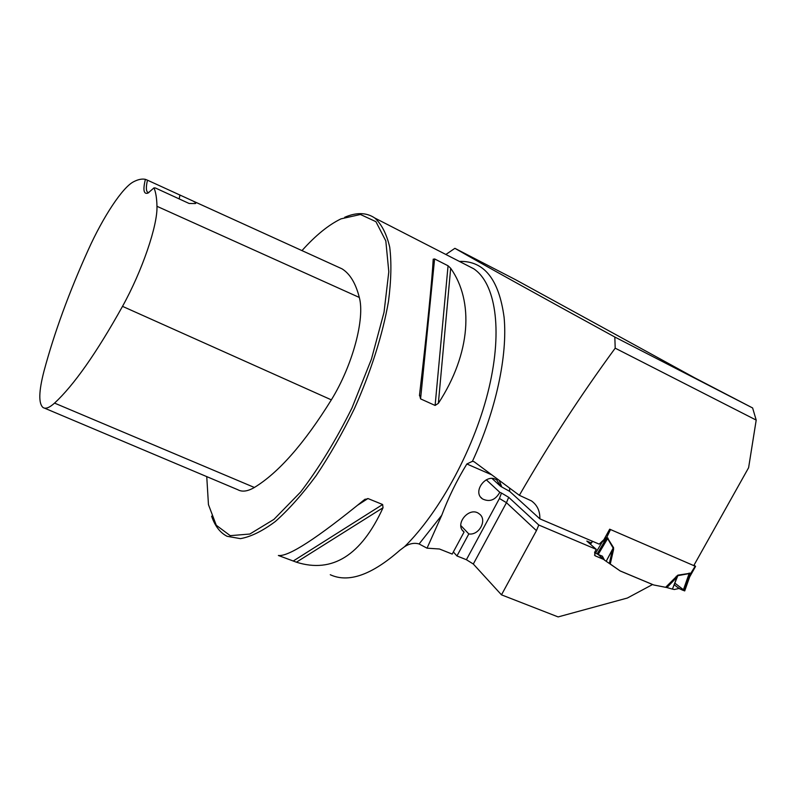 <?xml version="1.0" encoding="UTF-8"?>
<svg xmlns="http://www.w3.org/2000/svg" width="796" height="796" viewBox="0 0 796 796"><rect width="100%" height="100%" fill="white"/><g stroke="black" fill="none" stroke-linecap="round" stroke-linejoin="round"><path stroke-width="1.19" d="M454.894 248.322C482.804 264.381 536.116 293.953 614.83 337.036L752.618 407.96L694.57 377.762L515.48 279.655L454.894 248.322L445.909 254.451M614.83 337.036L615.199 348.17C580.284 395.851 548.345 444.894 519.36 495.311L474.038 461.68L472.446 461.302L466.854 463.988C456.745 480.535 448.377 497.629 441.75 515.271L427.044 548.175L419.104 543.976C414.388 542.593 409.522 543.519 404.517 546.743L399.811 550.305C371.682 575.001 348.509 583.14 330.28 574.732M615.199 348.17L756.2 420.099L752.618 407.96M519.36 495.311L531.469 500.903C537.26 505.092 540.056 511.072 539.857 518.843L599.189 544.136L603.885 539.698L609.676 529.181L695.575 566.384L689.654 576.941M756.2 420.099L748.608 467.71L693.724 565.677M603.975 539.539L607.02 537.22L613.597 547.718L613.547 549.598L612.492 549.638L606.184 561.289L620.213 570.981L652.561 584.523L627.377 598.025L558.125 616.92L501.48 594.841L473.312 564.026L466.396 559.717L499.44 498.485L501.47 493.032L499.808 492.326L486.276 479.789M453.352 551.956L456.954 555.966L466.396 559.717M492.077 478.515L500.604 486.326L509.669 491.381L539.857 518.843M591.139 542.892L586.821 541.061L596.274 549.369L538.783 525.022L508.684 497.301L501.47 493.032M427.044 548.175L439.462 549.001L452.208 554.076L464.088 532.007L462.546 530.385M538.783 525.022L536.434 530.653L501.48 594.841M620.213 570.981L609.428 563.429M596.274 549.369L594.612 552.384L595.1 555.777L603.746 559.459L598.065 554.434L604.492 560.115L602.373 556.175L598.184 554.474L607.637 538.554L606.771 537.708L602.025 542.305L595.597 553.14L594.652 552.305M211.617 516.166C214.92 525.997 220.084 532.703 227.079 536.295L240.432 538.643C250.859 536.803 262.501 531.081 275.346 521.489C288.679 509.659 302.261 494.415 316.092 475.749C329.743 455.421 342.449 433.173 354.23 408.995C370.817 372.09 382.717 334.499 388.478 301.445C391.204 280.481 391.612 262.381 389.722 247.158C386.587 233.885 381.602 224.174 374.757 218.005C366.508 212.442 356.489 212.194 344.698 217.278M382.637 504.515L383.035 507.739C361.245 555.399 332.37 573.558 296.41 562.195L278.371 555.479C288.381 556.921 316.917 538.434 363.981 500.017L367.941 498.535L382.637 504.515L293.197 561.041M448.058 265.774L450.675 268.272C473.938 301.027 471.073 353.235 438.357 403.333L435.113 405.453L420.577 398.876L419.542 394.786C426.855 332.519 432.109 279.734 433.203 259.387L434.596 258.929L448.058 265.774L435.113 405.453M500.604 486.326L496.883 480.127C486.684 472.317 471.769 491.799 482.485 498.913C489.55 502.326 495.321 500.137 499.808 492.326M147.489 180.195L145.389 179.339C142.822 189.926 143.678 194.513 147.956 193.11L154.016 187.866L155.399 187.985L189.13 203.477L195.299 203.567C196.373 203.348 195.647 202.522 193.12 201.08L147.489 180.195C145.957 186.761 145.996 190.771 147.608 192.234L148.872 192.622M154.016 187.866C155.827 192.314 156.812 198.463 156.961 206.303C157.747 225.129 142.245 270.839 122.514 306.351C96.535 352.956 73.879 385.204 54.556 403.104C49.452 407.721 45.611 409.184 43.034 407.522C38.447 403.492 38.755 391.373 43.979 371.185C54.277 332.798 69.073 292.281 88.366 249.626C103.052 216.99 122.544 187.299 133.579 181.777C138.066 179.428 142.006 178.622 145.389 179.339M44.387 408.089L237.795 489.719C242.163 492.147 247.695 491.391 254.382 487.47C278.62 472.685 304.271 443.481 331.345 399.861C352.688 365.284 365.105 318.45 359.314 297.455C355.722 283.286 349.951 273.734 341.991 268.819L335.803 266.003M206.751 476.615L208.452 504.614L216.263 525.251L230.233 535.658L249.835 534.036L273.923 519.39L300.639 492.008C319.047 467.879 336.171 439.85 352.001 407.91L371.443 359.125L384.03 312.271L388.806 271.764L385.821 240.939L375.921 221.676L360.459 214.482L341.036 218.84C328.549 224.87 315.524 235.457 301.973 250.621M179.19 198.91L179.946 195M456.954 555.966L468.814 533.937L460.844 525.569M468.814 533.937C479.291 535.658 487.669 519.569 479.242 513.878C469.471 505.719 453.81 524.465 464.088 532.007M694.052 565.09L695.575 566.384M665.655 587.269L677.824 575.16L677.008 577.14L666.929 587.567L653.705 584.97L620.144 570.911M601.686 541.728L602.512 540.962M677.824 575.16L690.58 573.19L689.893 576.523M672.431 589.1L674.371 589.508L678.968 588.483L683.217 590.343L689.127 573.598L677.814 575.687L672.431 589.1L677.008 577.14L676.222 576.324M666.929 587.567L672.222 589.05M606.184 561.289L613.149 548.076L607.637 538.554L608.084 538.195M609.358 563.389L612.492 549.638L613.597 547.718M606.045 561.2L604.492 560.115M683.217 590.343L684.729 590.881M684.719 590.911L689.734 576.722L690.341 573.657L689.137 573.07M689.465 577.468L689.684 576.841M598.184 554.474L595.597 553.14M590.403 544.215L592.672 541.36M690.58 573.19L684.291 590.811M695.147 566.264L690.291 574.115M602.035 541.559L602.025 542.305L601.249 542.126M610.512 529.539L606.423 538.056M607.02 537.22L597.08 554.016M674.262 584.543C676.043 586.722 682.759 590.891 684.391 590.533M683.436 589.746L674.839 583.1M459.372 261.406C484.048 260.63 498.953 279.267 504.097 317.325C507.729 355.096 496.097 410.318 472.446 461.302M441.75 515.271L419.104 543.976M466.735 265.187L473.69 268.759C495.172 282.968 502.943 328.529 489.112 387.463C475.331 446.307 440.576 511.311 404.517 546.743M156.961 206.303L359.314 297.455M54.556 403.104L254.382 487.47M122.514 306.351L331.345 399.861M367.941 498.535L357.892 505.032M383.035 507.739L296.41 562.195M450.675 268.272L438.357 403.333M434.596 258.929L420.577 398.876M594.493 555.101L595.478 555.976M508.684 497.301L506.465 502.684L536.434 530.653M499.44 498.485L506.465 502.684L473.312 564.026M509.559 488.028L509.669 491.381M501.709 486.804L499.211 480.336M491.888 474.894L466.854 463.988M613.547 549.598L610.263 564.006M601.477 542.315L601.985 541.449M466.914 265.277L374.757 218.005M482.485 498.913L480.824 497.311M193.12 201.08L341.991 268.819M148.315 192.572L147.608 192.234M364.658 499.51L365.225 499.132M419.472 395.622L419.661 393.712M433.173 259.755L433.243 259.118M590.224 544.056L592.443 541.26M689.625 577.01L689.913 576.473"/></g></svg>
